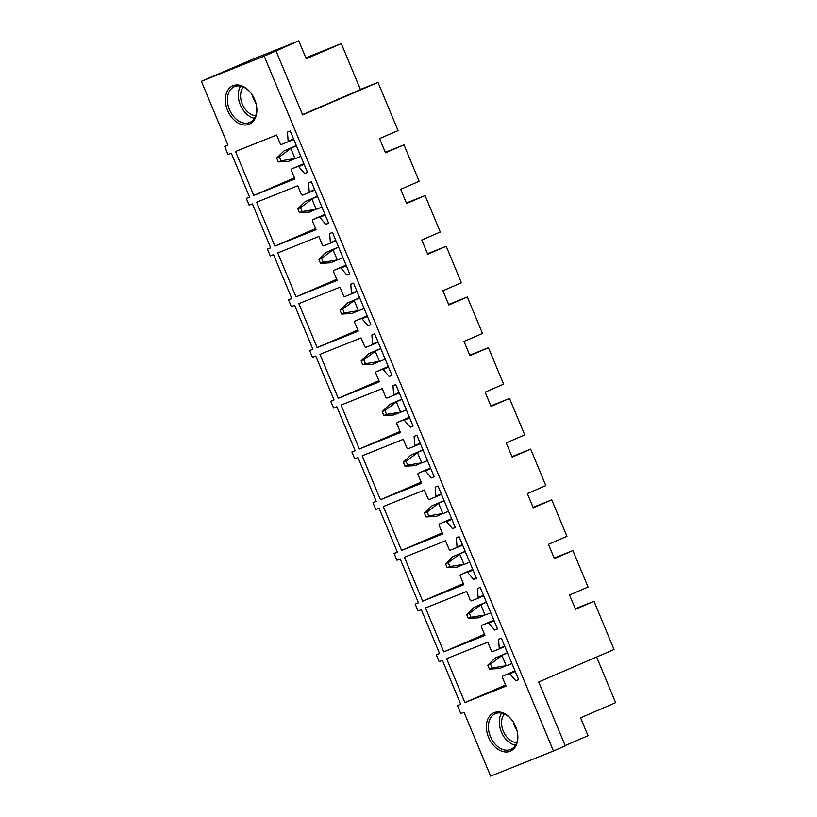 <?xml version="1.0" encoding="UTF-8"?>
<svg xmlns="http://www.w3.org/2000/svg" width="817" height="817" viewBox="0 0 817 817"><rect width="100%" height="100%" fill="white"/><g stroke="black" fill="none" stroke-linecap="round" stroke-linejoin="round"><path stroke-width="1.23" d="M201.38 81.291L251.83 59.631L298.767 40.85L264.208 56.148L201.38 81.291L227.974 145.181L224.706 146.498L227.933 145.099M224.706 146.498L228.025 154.484L231.303 153.177L249.583 197.101L246.315 198.408L249.134 205.2L252.412 203.893L270.693 247.817L267.425 249.124L270.243 255.915L273.521 254.608L291.802 298.532L288.585 299.982L291.363 306.63L294.631 305.323L312.921 349.247L309.643 350.564L312.472 357.346L315.74 356.038L334.03 399.973L330.752 401.28L333.581 408.071L336.859 406.754L355.14 450.688L351.872 451.995L354.69 458.786L357.969 457.469L376.249 501.403L373.032 502.843L375.81 509.502L379.078 508.194L397.358 552.118L394.141 553.558L396.919 560.217L400.187 558.91L418.478 602.834L415.199 604.141L418.028 610.932L421.296 609.625L439.587 653.549L436.309 654.856L439.137 661.647L442.416 660.34L460.696 704.264L457.428 705.582L460.747 713.568L464.025 712.25L490.619 776.15L553.446 751.007L264.208 56.148M246.315 198.408L249.542 197.009M267.425 249.124L270.662 247.735M288.534 299.839L291.771 298.45M309.643 350.564L312.88 349.165M330.752 401.28L333.99 399.881M351.872 451.995L355.099 450.596M372.981 502.71L376.218 501.311M394.09 553.426L397.328 552.026M415.199 604.141L418.437 602.752M436.309 654.856L439.546 653.467M457.428 705.582L460.665 704.183M486.36 727.457A20.905 14.604 -113.3 0 0 502.659 751.497A20.905 14.604 -113.3 0 0 517.855 736.444A20.905 14.604 -113.3 0 0 517.008 730.531A20.905 14.604 -113.3 0 0 513.362 722.085A20.905 14.604 -113.3 0 0 495.899 712.107A20.905 14.604 -113.3 0 0 486.36 727.457M424.687 470.674L418.488 473.155A1.44 1.011 -113.3 0 0 418.161 474.994L421.603 483.255L380.456 499.718L362.176 455.794L403.312 439.321L406.805 447.706A1.44 1.011 -113.3 0 0 408.296 448.666L414.495 446.184A0.868 0.603 -113.3 0 0 414.811 445.52L414.096 436.401L416.905 435.287L434.195 476.811L431.386 477.935L425.391 470.939A0.868 0.603 -113.3 0 0 424.687 470.674L430.579 468.141M452.495 528.65L455.304 527.527L438.014 486.003L435.206 487.126L435.921 496.236A0.868 0.603 -113.3 0 1 435.614 496.899L441.497 494.356L435.624 496.889A0.868 0.603 -113.3 0 0 435.614 496.899L429.405 499.381A1.44 1.011 -113.3 0 1 427.914 498.431L424.421 490.037L383.285 506.509L401.566 550.433L442.712 533.971L439.27 525.719A1.44 1.011 -113.3 0 1 439.587 523.881A1.44 1.011 -113.3 0 0 439.587 523.881L445.806 521.399A0.868 0.603 -113.3 0 1 446.501 521.654L452.495 528.65L455.273 527.455M481.448 627.017A1.44 1.011 -113.3 0 0 481.499 627.15L484.93 635.401L443.794 651.864L425.504 607.94L466.65 591.477L470.143 599.862A1.44 1.011 -113.3 0 0 471.623 600.822L477.833 598.33A0.868 0.603 -113.3 0 0 478.149 597.666L477.434 588.557L480.233 587.433L497.522 628.967L494.724 630.091L488.729 623.085A0.868 0.603 -113.3 0 0 488.025 622.83L493.917 620.287M481.438 627.017A1.44 1.011 -113.3 0 1 481.805 625.322A1.44 1.011 -113.3 0 0 481.805 625.322L488.025 622.83M509.134 673.545L502.935 676.027A1.44 1.011 -113.3 0 0 502.608 677.865L506.04 686.117L464.904 702.579L446.623 658.655L487.759 642.193L491.252 650.577A1.44 1.011 -113.3 0 0 492.743 651.537L498.942 649.055A0.868 0.603 -113.3 0 0 499.258 648.392L498.544 639.272L501.352 638.148L518.632 679.683L515.833 680.806L509.839 673.8A0.868 0.603 -113.3 0 0 509.134 673.545L515.027 671.002M498.942 649.055A0.868 0.603 -113.3 0 0 498.952 649.045L504.824 646.513L498.962 649.045M466.916 572.114L460.717 574.596A1.44 1.011 -113.3 0 0 460.39 576.434L463.821 584.686L422.685 601.149L404.395 557.225L445.541 540.762L449.023 549.147A1.44 1.011 -113.3 0 0 450.514 550.096L456.723 547.615A0.868 0.603 -113.3 0 0 457.04 546.951L456.325 537.841L459.123 536.718L476.413 578.252L473.605 579.376L467.61 572.37A0.868 0.603 -113.3 0 0 466.916 572.114L472.798 569.572M403.578 419.958L397.379 422.44A1.44 1.011 -113.3 0 0 397.052 424.278L400.483 432.53L359.347 449.003L341.067 405.069L382.203 388.606L385.695 396.991A1.44 1.011 -113.3 0 0 387.187 397.95L393.385 395.469A0.868 0.603 -113.3 0 0 393.702 394.805L392.987 385.685L395.796 384.562L413.075 426.096L410.277 427.22L404.282 420.214A0.868 0.603 -113.3 0 0 403.578 419.958L409.47 417.416M393.385 395.469A0.868 0.603 -113.3 0 0 393.396 395.459L399.268 392.926L393.396 395.459M361.359 318.528L355.16 321.01A1.44 1.011 -113.3 0 0 354.833 322.848L358.265 331.099L317.129 347.562L298.838 303.638L339.984 287.175L343.467 295.56A1.44 1.011 -113.3 0 0 344.958 296.52L351.167 294.038A0.868 0.603 -113.3 0 0 351.484 293.374L350.759 284.255L353.567 283.131L370.857 324.666L368.048 325.789L362.054 318.783A0.868 0.603 -113.3 0 0 361.359 318.528L367.242 315.985M333.673 272A1.44 1.011 -113.3 0 0 333.714 272.132L337.155 280.384L296.009 296.847L277.729 252.923L318.865 236.46L322.358 244.845A1.44 1.011 -113.3 0 0 323.849 245.805L330.048 243.313A0.868 0.603 -113.3 0 0 330.364 242.649L329.649 233.539L332.458 232.416L349.747 273.95L346.939 275.074L340.944 268.068A0.868 0.603 -113.3 0 0 340.25 267.813L346.132 265.27M333.663 272A1.44 1.011 -113.3 0 1 334.041 270.294L340.25 267.813M330.048 243.313A0.868 0.603 -113.3 0 0 330.058 243.313L335.94 240.78L330.058 243.313M382.468 369.243L376.269 371.725A1.44 1.011 -113.3 0 0 375.943 373.563L379.374 381.815L338.238 398.288L319.947 354.353L361.094 337.891L364.586 346.275A1.44 1.011 -113.3 0 0 366.067 347.235L372.276 344.754A0.868 0.603 -113.3 0 0 372.593 344.09L371.878 334.97L374.676 333.847L391.966 375.381L389.168 376.504L383.173 369.498A0.868 0.603 -113.3 0 0 382.468 369.243L388.351 366.7M319.13 217.097L312.931 219.579A1.44 1.011 -113.3 0 0 312.605 221.417L316.046 229.669L274.9 246.131L256.62 202.208L297.756 185.745L301.248 194.129A1.44 1.011 -113.3 0 0 302.739 195.079L308.938 192.598A0.868 0.603 -113.3 0 0 309.255 191.934L308.54 182.824L311.348 181.701L328.638 223.235L325.83 224.358L319.835 217.353A0.868 0.603 -113.3 0 0 319.13 217.097L325.023 214.554M298.021 166.382L291.822 168.864A1.44 1.011 -113.3 0 0 291.495 170.702L294.927 178.954L253.791 195.416L235.51 151.492L276.646 135.019L280.139 143.414A1.44 1.011 -113.3 0 0 281.63 144.364L287.829 141.882A0.868 0.603 -113.3 0 0 288.146 141.218L287.431 132.109L290.239 130.986L307.519 172.51L304.721 173.633L298.726 166.637A0.868 0.603 -113.3 0 0 298.021 166.382L303.914 163.839M287.829 141.882A0.868 0.603 -113.3 0 0 287.839 141.882L293.712 139.339L287.85 141.872M233.08 118.996A20.905 14.604 -113.3 0 0 251.074 123.265A20.905 14.604 -113.3 0 0 256.027 103.555A20.905 14.604 -113.3 0 0 252.382 95.109A20.905 14.604 -113.3 0 0 249.175 90.963A20.905 14.604 -113.3 0 0 227.575 90.646A20.905 14.604 -113.3 0 0 233.08 118.996M554.426 557.95A5.045 3.523 66.7 0 1 554.488 557.929A5.045 3.523 66.7 0 1 554.549 557.899L572.87 550.566L588.056 587.035L569.572 595.021L575.505 609.257L593.979 601.281L614.037 649.474L538.699 681.991L565.293 745.89L553.446 751.007M572.87 550.566L554.386 558.542L548.462 544.296L566.937 536.32L551.761 499.851L533.276 507.827L527.353 493.58L545.827 485.604L530.652 449.136L512.167 457.112L506.244 442.865L524.718 434.889L509.532 398.42L491.058 406.396L485.124 392.15L503.609 384.174L488.423 347.695L469.949 355.681L464.015 341.435L482.5 333.459L467.314 296.98L448.829 304.955L442.906 290.719L461.38 282.743L446.205 246.264L427.72 254.24L421.797 240.004L440.271 232.018L425.095 195.549L406.611 203.525L400.677 189.278L419.162 181.303L403.976 144.834L385.501 152.81L379.568 138.563L398.053 130.587L377.995 82.405L302.647 114.921L276.054 51.032M360.368 89.451L377.995 82.405M305.834 57.813L341.292 43.618L360.43 89.604L302.525 114.605M385.532 152.217A5.045 3.523 66.7 0 1 385.593 152.197A5.045 3.523 66.7 0 1 385.655 152.166L403.976 144.834M253.791 195.416L294.477 177.851M304.721 173.633L307.488 172.438M274.9 246.131L315.587 228.566M325.83 224.358L328.608 223.153M296.009 296.847L336.696 279.291M346.939 275.074L349.717 273.869M317.129 347.562L357.805 330.007M368.048 325.789L370.826 324.594M338.238 398.288L378.925 380.722M389.168 376.504L391.935 375.309M359.347 449.003L400.034 431.437M410.277 427.22L413.045 426.025M380.456 499.718L421.143 482.153M431.386 477.935L434.164 476.74M401.566 550.433L442.252 532.868M422.685 601.149L463.362 583.583M473.605 579.376L476.382 578.17M443.794 651.864L484.481 634.309M494.724 630.091L497.492 628.886M464.904 702.579L505.59 685.024M515.833 680.806L518.601 679.611M406.641 202.933A5.045 3.523 66.7 0 1 406.703 202.912A5.045 3.523 66.7 0 1 406.764 202.882L425.095 195.549M427.751 253.648A5.045 3.523 66.7 0 1 427.812 253.627A5.045 3.523 66.7 0 1 427.873 253.597L446.205 246.264M448.87 304.373A5.045 3.523 66.7 0 1 448.931 304.343A5.045 3.523 66.7 0 1 448.982 304.312L467.314 296.98M469.979 355.089A5.045 3.523 66.7 0 1 470.041 355.058A5.045 3.523 66.7 0 1 470.102 355.038L488.423 347.695M491.088 405.804A5.045 3.523 66.7 0 1 491.15 405.773A5.045 3.523 66.7 0 1 491.211 405.753L509.532 398.42M512.198 456.519A5.045 3.523 66.7 0 1 512.259 456.489A5.045 3.523 66.7 0 1 512.32 456.468L530.652 449.136M533.307 507.234A5.045 3.523 66.7 0 1 533.368 507.214A5.045 3.523 66.7 0 1 533.43 507.183L551.761 499.851M575.536 608.665A5.045 3.523 66.7 0 1 575.597 608.645A5.045 3.523 66.7 0 1 575.658 608.614L593.979 601.281M341.292 43.618L306.222 58.753L298.767 40.85M252.463 95.252A19.465 13.593 -113.3 0 0 249.563 91.524A19.465 13.593 -113.3 0 0 234.356 86.704A19.465 13.593 -113.3 0 0 234.581 117.617A19.465 13.593 -113.3 0 0 249.788 122.448A19.465 13.593 -113.3 0 0 255.987 103.402M240.576 86.142A19.465 13.593 -113.3 0 0 245.478 112.92A19.465 13.593 -113.3 0 0 254.465 118.302M255.731 115.646A16.463 11.489 66.7 0 1 246.642 110.898A16.463 11.489 66.7 0 1 243.384 87.041M252.392 95.14A16.463 11.489 -113.3 0 0 256.017 103.524M596.614 656.991L615.62 702.671L580.56 717.806L588.015 735.708L565.17 745.574M515.445 745.267A19.465 13.593 66.7 0 1 499.289 722.657A19.465 13.593 66.7 0 1 501.567 713.108M516.967 730.367A19.465 13.593 66.7 0 1 517.723 735.729A19.465 13.593 66.7 0 1 510.768 749.414A19.465 13.593 66.7 0 1 488.392 727.365A19.465 13.593 66.7 0 1 495.337 713.67A19.465 13.593 66.7 0 1 513.444 722.228M516.712 742.612A16.463 11.489 66.7 0 1 501.556 723.3A16.463 11.489 66.7 0 1 504.365 714.007M516.998 730.5A16.463 11.489 66.7 0 1 513.382 722.116M296.397 145.783L291.485 147.897L279.383 156.976L280.997 160.837L295.049 158.508L290.852 148.428M291.485 147.897L284.102 150.859L296.316 145.579M284.102 150.859L276.677 158.059L278.28 161.919L288.472 161.368L295.049 158.508M300.768 156.292L295.866 158.416M276.677 158.059L279.383 156.976M278.28 161.919L280.997 160.837M317.507 196.499L312.594 198.613L300.503 207.692L302.106 211.552L316.159 209.223L311.961 199.144M312.594 198.613L305.211 201.574L317.425 196.294M305.211 201.574L297.786 208.774L299.39 212.634L309.592 212.083L316.159 209.223M321.878 207.007L316.976 209.132M297.786 208.774L300.503 207.692M299.39 212.634L302.106 211.552M338.616 247.214L333.704 249.328L321.612 258.407L323.215 262.267L337.278 259.939L333.081 249.859M333.704 249.328L326.32 252.29L338.534 247.02M326.32 252.29L318.896 259.489L320.509 263.35L330.701 262.808L337.278 259.939M342.997 257.733L338.085 259.847M318.896 259.489L321.612 258.407M320.509 263.35L323.215 262.267M359.725 297.929L354.823 300.043L342.721 309.122L344.325 312.982L358.387 310.664L354.19 300.574M354.823 300.043L347.429 303.005L359.643 297.735M347.429 303.005L340.005 310.205L341.618 314.065L351.81 313.524L358.387 310.664M364.106 308.448L359.194 310.562M340.005 310.205L342.721 309.122M341.618 314.065L344.325 312.982M380.834 348.645L375.932 350.769L363.831 359.837L365.444 363.698L379.497 361.38L375.299 351.29M375.932 350.769L368.549 353.72L380.753 348.45M368.549 353.72L361.124 360.92L362.728 364.78L372.92 364.239L379.497 361.38M385.215 359.163L380.303 361.277M361.124 360.92L363.831 359.837M362.728 364.78L365.444 363.698M401.954 399.36L397.042 401.484L384.94 410.553L386.553 414.413L400.606 412.095L396.408 402.005M397.042 401.484L389.658 404.435L401.872 399.166M389.658 404.435L382.233 411.645L383.837 415.506L394.029 414.954L400.606 412.095M406.325 409.879L401.423 411.993M382.233 411.645L384.94 410.553M383.837 415.506L386.553 414.413M423.063 450.075L418.151 452.199L406.059 461.278L407.663 465.139L421.715 462.81L417.518 452.72M418.151 452.199L410.767 455.151L422.981 449.881M410.767 455.151L403.343 462.361L404.946 466.221L415.148 465.67L421.715 462.81M427.444 460.594L422.532 462.718M403.343 462.361L406.059 461.278M404.946 466.221L407.663 465.139M444.172 500.801L439.26 502.915L427.168 511.993L428.772 515.854L442.834 513.525L438.637 503.446M439.26 502.915L431.876 505.876L444.091 500.596M431.876 505.876L424.452 513.076L426.065 516.936L436.258 516.385L442.834 513.525M448.553 511.309L443.641 513.433M424.452 513.076L427.168 511.993M426.065 516.936L428.772 515.854M465.281 551.516L460.38 553.63L448.278 562.709L449.881 566.569L463.944 564.241L459.746 554.161M460.38 553.63L452.986 556.591L465.2 551.312M452.986 556.591L445.561 563.791L447.175 567.652L457.367 567.1L463.944 564.241M469.663 562.025L464.75 564.149M445.561 563.791L448.278 562.709M447.175 567.652L449.881 566.569M486.391 602.231L481.489 604.345L469.387 613.424L471 617.284L485.053 614.956L480.856 604.876M481.489 604.345L474.105 607.307L486.309 602.037M474.105 607.307L466.681 614.507L468.284 618.367L478.476 617.826L485.053 614.956M490.772 612.75L485.86 614.864M466.681 614.507L469.387 613.424M468.284 618.367L471 617.284M507.51 652.946L502.598 655.06L490.496 664.139L492.11 668L506.162 665.681L501.965 655.591M502.598 655.06L495.214 658.022L507.428 652.752M495.214 658.022L487.79 665.222L489.393 669.082L499.585 668.541L506.162 665.681M511.881 663.465L506.979 665.579M487.79 665.222L490.496 664.139M489.393 669.082L492.11 668M298.726 166.637L304.108 164.309M288.146 141.218L293.528 138.9M319.835 217.353L325.217 215.024M309.255 191.934L314.637 189.615M308.949 192.598L314.831 190.065L308.959 192.587M340.944 268.068L346.326 265.739M330.364 242.649L335.746 240.331M362.054 318.783L367.446 316.465M351.484 293.374L356.866 291.046M351.177 294.028L357.049 291.495L351.187 294.028M383.173 369.498L388.555 367.18M372.593 344.09L377.975 341.761M378.159 342.211L372.297 344.743L378.159 342.211M404.282 420.214L409.664 417.895M393.702 394.805L399.084 392.477M425.391 470.939L430.773 468.611M414.811 445.52L420.193 443.192M420.387 443.641L414.515 446.174L420.387 443.641M446.501 521.654L451.883 519.326M435.921 496.236L441.313 493.917M467.61 572.37L473.002 570.041M457.04 546.951L462.422 544.633M462.606 545.072L456.744 547.604L462.606 545.082M488.729 623.085L494.111 620.757M478.149 597.666L483.531 595.348M483.715 595.797L477.853 598.33L483.715 595.797M509.839 673.8L515.221 671.482M499.258 648.392L504.64 646.063M502.935 676.027L514.955 670.839L502.915 676.037M481.826 625.311L493.846 620.123L481.805 625.322M460.717 574.596L472.737 569.408L460.696 574.596M445.806 521.399L451.689 518.856M439.597 523.881L451.617 518.683L439.587 523.881M418.488 473.155L430.508 467.967L418.467 473.166M397.379 422.44L409.399 417.252L397.358 422.45M376.269 371.725L388.289 366.537L376.249 371.735M355.16 321.01L367.18 315.822L355.14 321.02M334.041 270.294L346.061 265.106L334.03 270.304M312.931 219.579L324.952 214.391L312.911 219.579M291.822 168.864L303.842 163.676L291.802 168.864"/></g></svg>
